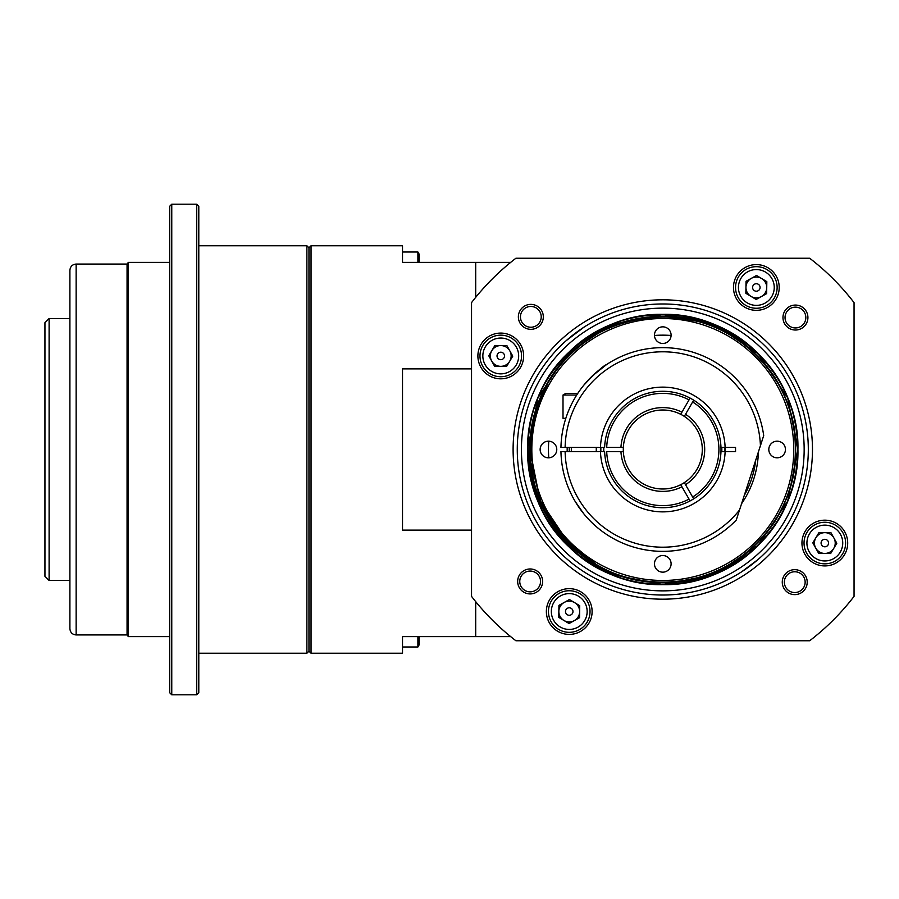 <?xml version="1.0" encoding="UTF-8"?>
<svg xmlns="http://www.w3.org/2000/svg" width="899" height="899" viewBox="0 0 899 899"><rect width="100%" height="100%" fill="white"/><g stroke="black" fill="none" stroke-linecap="round" stroke-linejoin="round"><path stroke-width="1.35" d="M69.897 628.704L69.897 270.296C70.268 266.509 72.347 264.43 76.134 264.059L76.134 634.941C72.347 634.57 70.268 632.491 69.897 628.704M76.134 634.941L127.062 634.941L127.062 264.059L128.108 263.025M171.765 694.803L169.686 692.724L169.686 206.276L171.765 204.197L171.765 694.803L196.712 694.803L196.712 204.197L198.791 206.276L198.791 692.724L196.712 694.803M308.964 247.843L308.964 651.157L308.964 247.843L306.885 245.775L306.885 653.225L308.964 651.157L311.043 653.225L311.043 245.775L308.964 247.843M169.686 262.396L128.108 262.396L128.108 636.604L169.686 636.604M49.108 580.473L44.95 576.315L44.95 322.685L49.108 318.527L49.108 580.473L69.897 580.473M471.537 530.118L402.516 530.118L402.516 368.882L471.537 368.882M419.148 262.396L419.148 254.17L417.9 252.001L402.516 252.001L402.516 262.396L510.654 262.396M402.516 262.396L402.516 245.775L311.043 245.775M311.043 653.225L402.516 653.225L402.516 636.604L475.695 636.604L475.695 601.645M795.671 449.5A132.883 132.883 0 0 0 756.295 355.083C693.994 287.275 570.033 312.29 537.95 397.785L527.511 449.5L537.95 501.215C570.033 586.71 693.994 611.725 756.295 543.917A132.883 132.883 0 0 0 795.671 449.5M756.295 543.917C707.311 595.014 617.546 594.756 568.831 543.457C543.468 517.273 530.489 485.954 529.916 449.5L534.568 414.63L548.514 381.693L534.568 414.63L529.916 449.5M671.104 335.462A114.342 114.342 0 0 0 654.483 335.462M548.761 441.195A114.342 114.342 0 0 0 548.761 457.805M475.695 297.355L475.695 262.396M475.695 636.604L510.654 636.604M583.799 513.812L575.068 501.271L583.799 513.812C594.43 525.578 594.43 525.578 583.799 513.812C594.43 525.578 594.43 525.578 583.799 513.812L577.001 504.418M592.407 375.861L606.668 364.5C603.251 365.781 595.621 372.68 583.799 385.188M565.111 447.421L560.954 447.421A101.868 101.868 0 0 1 656.866 347.812A101.868 101.868 0 0 1 763.701 435.599L760.43 445.69A97.71 97.71 0 0 0 661.934 351.801A97.71 97.71 0 0 0 565.111 447.421L604.622 447.421A58.21 58.21 0 0 1 690.084 398.077L681.914 412.214A41.905 41.905 0 0 0 620.951 447.421L623.344 447.421A39.5 39.5 0 0 1 680.712 414.304L681.914 412.214M739.54 509.969L736.259 520.06A101.868 101.868 0 0 1 560.954 451.579L565.111 451.579A97.71 97.71 0 0 0 739.54 509.969L760.43 445.69M681.914 486.786L680.712 484.696A39.5 39.5 0 0 1 623.344 451.579L620.951 451.579A41.905 41.905 0 0 0 681.914 486.786L690.084 500.923A58.21 58.21 0 0 1 604.622 451.579L600.465 451.579A62.368 62.368 0 0 1 662.788 387.132A62.368 62.368 0 0 1 725.122 447.421L735.551 447.421L735.551 451.579L725.122 451.579A62.368 62.368 0 0 1 662.788 511.868A62.368 62.368 0 0 1 600.465 451.579L565.111 451.579M620.951 451.579L606.701 451.579A56.131 56.131 0 0 0 689.039 499.114L690.084 500.923A58.21 58.21 0 0 0 693.68 498.844L692.635 497.035A56.131 56.131 0 0 0 692.635 401.965L693.68 400.156A58.21 58.21 0 0 0 690.084 398.077L689.039 399.886A56.131 56.131 0 0 0 606.701 447.421L620.951 447.421M720.964 447.421L725.122 447.421A62.368 62.368 0 0 1 725.122 451.579L720.964 451.579M744.237 495.54A93.552 93.552 0 0 0 755.733 460.131A93.552 93.552 0 0 1 744.237 495.54A93.552 93.552 0 0 0 755.733 460.131M569.269 447.421A93.552 93.552 0 0 0 569.269 451.579A93.552 93.552 0 0 1 569.269 447.421A93.552 93.552 0 0 0 569.269 451.579A93.552 93.552 0 0 1 569.269 447.421M565.819 418.316L563.01 418.316L563.01 395.032L565.887 393.369L577.787 393.369M563.01 395.032L576.709 395.032M684.319 416.383A39.5 39.5 0 0 1 684.319 482.617L685.521 484.707A41.905 41.905 0 0 0 685.521 414.293L684.319 416.383A39.5 39.5 0 0 0 680.712 414.304M685.521 414.293L693.68 400.156A58.21 58.21 0 0 1 693.68 498.844L685.521 484.707M680.712 484.696A39.5 39.5 0 0 0 684.319 482.617M603.791 447.421A59.042 59.042 0 0 0 603.791 451.579M623.344 447.421A39.5 39.5 0 0 0 623.344 451.579M721.796 447.421A59.042 59.042 0 0 1 721.796 451.579M724.706 447.421A61.952 61.952 0 0 1 724.706 451.579M600.88 451.579A61.952 61.952 0 0 1 600.88 447.421M654.472 563.842A8.316 8.316 0 0 0 666.946 571.045A8.316 8.316 0 0 0 666.946 556.638A8.316 8.316 0 0 0 654.472 563.842M548.457 441.184A8.316 8.316 0 0 0 541.254 453.658A8.316 8.316 0 0 0 555.661 453.658A8.316 8.316 0 0 0 548.457 441.184M671.104 335.158A8.316 8.316 0 0 0 658.63 327.955A8.316 8.316 0 0 0 658.63 342.362A8.316 8.316 0 0 0 671.104 335.158M777.129 457.816A8.316 8.316 0 0 0 784.333 445.342A8.316 8.316 0 0 0 769.926 445.342A8.316 8.316 0 0 0 777.129 457.816M662.788 318.527A130.973 130.973 0 0 0 549.368 514.981A130.973 130.973 0 0 0 776.219 514.981A130.973 130.973 0 0 0 662.788 318.527M662.788 314.369C590.632 312.481 525.78 377.344 527.668 449.5C528.264 486.573 541.456 518.42 567.247 545.052C616.928 597.408 708.659 597.408 758.34 545.052C810.707 495.36 810.707 403.64 758.34 353.948C708.659 301.592 616.928 301.592 567.247 353.948C514.88 403.64 514.88 495.36 567.247 545.052C616.928 597.408 708.659 597.408 758.34 545.052C784.13 518.42 797.323 486.573 797.919 449.5C799.807 377.344 734.955 312.481 662.788 314.369C590.632 312.481 525.78 377.344 527.668 449.5C528.264 486.573 541.456 518.42 567.247 545.052C616.928 597.408 708.659 597.408 758.34 545.052C810.707 495.36 810.707 403.64 758.34 353.948C731.707 328.157 699.86 314.965 662.788 314.369C590.632 312.481 525.78 377.344 527.668 449.5C525.78 521.656 590.632 586.519 662.788 584.631C699.86 584.035 731.707 570.843 758.34 545.052C810.707 495.36 810.707 403.64 758.34 353.948C708.659 301.592 616.928 301.592 567.247 353.948C514.88 403.64 514.88 495.36 567.247 545.052C616.928 597.408 708.659 597.408 758.34 545.052C784.13 518.42 797.323 486.573 797.919 449.5C799.807 377.344 734.955 312.481 662.788 314.369C590.632 312.481 525.78 377.344 527.668 449.5C525.78 521.656 590.632 586.519 662.788 584.631C734.955 586.519 799.807 521.656 797.919 449.5C799.807 377.344 734.955 312.481 662.788 314.369C590.632 312.481 525.78 377.344 527.668 449.5C528.264 486.573 541.456 518.42 567.247 545.052C616.928 597.408 708.659 597.408 758.34 545.052C810.707 495.36 810.707 403.64 758.34 353.948C731.707 328.157 699.86 314.965 662.788 314.369C590.632 312.481 525.78 377.344 527.668 449.5C525.78 521.656 590.632 586.519 662.788 584.631C734.955 586.519 799.807 521.656 797.919 449.5C799.807 377.344 734.955 312.481 662.788 314.369C590.632 312.481 525.78 377.344 527.668 449.5C525.78 521.656 590.632 586.519 662.788 584.631C699.86 584.035 731.707 570.843 758.34 545.052C810.707 495.36 810.707 403.64 758.34 353.948C731.707 328.157 699.86 314.965 662.788 314.369C609.5 313.897 557.661 347.98 537.95 397.785L567.247 353.948L611.084 324.663L662.788 314.369L714.503 324.663L758.34 353.948L787.636 397.785L797.919 449.5L787.636 501.215L758.34 545.052L714.503 574.337L662.788 584.631L611.084 574.337L567.247 545.052L537.95 501.215A135.131 135.131 0 0 1 537.95 397.785C512.374 458.085 538.838 533.759 596.419 564.606L562.291 535.961L540.76 501.384L530.702 461.917L533.085 421.226L547.682 383.12C574.146 340.294 612.522 317.976 662.788 316.19L701.894 321.921M571.067 614.804A3.742 3.742 0 0 0 571.157 608.32A3.742 3.742 0 0 0 565.505 611.477A3.742 3.742 0 0 0 571.067 614.804M563.909 620.456A10.395 10.395 0 0 0 579.641 611.691A10.395 10.395 0 0 0 564.179 602.454A10.395 10.395 0 0 0 563.909 620.456M560.515 595.891A17.913 17.913 0 0 0 560.066 626.906A17.913 17.913 0 0 0 587.148 611.803A17.913 17.913 0 0 0 560.515 595.891M559.122 593.374A20.789 20.789 0 0 0 551.087 621.659A20.789 20.789 0 0 0 579.372 629.693A20.789 20.789 0 0 0 587.395 601.409A20.789 20.789 0 0 0 559.122 593.374M579.72 605.69L569.427 599.532L558.942 605.375L558.762 617.377L569.067 623.535L579.552 617.692L579.72 605.69M497.495 357.768A3.742 3.742 0 0 0 503.968 357.869A3.742 3.742 0 0 0 500.81 352.206A3.742 3.742 0 0 0 497.495 357.768M491.832 350.621A10.395 10.395 0 0 0 500.608 366.343A10.395 10.395 0 0 0 509.834 350.891A10.395 10.395 0 0 0 491.832 350.621M516.397 347.228A17.913 17.913 0 0 0 485.381 346.767A17.913 17.913 0 0 0 500.496 373.86A17.913 17.913 0 0 0 516.397 347.228M518.914 345.823A20.789 20.789 0 0 0 490.629 337.799A20.789 20.789 0 0 0 482.606 366.073A20.789 20.789 0 0 0 510.89 374.108A20.789 20.789 0 0 0 518.914 345.823M506.609 366.432L512.767 356.128L506.912 345.643L494.911 345.463L488.764 355.768L494.607 366.253L506.609 366.432M754.519 284.196A3.742 3.742 0 0 0 754.418 290.68A3.742 3.742 0 0 0 760.082 287.523A3.742 3.742 0 0 0 754.519 284.196M761.678 278.544A10.395 10.395 0 0 0 745.945 287.309A10.395 10.395 0 0 0 761.408 296.546A10.395 10.395 0 0 0 761.678 278.544M765.071 303.109A17.913 17.913 0 0 0 765.521 272.094A17.913 17.913 0 0 0 738.439 287.197A17.913 17.913 0 0 0 765.071 303.109M766.465 305.626A20.789 20.789 0 0 0 774.5 277.341A20.789 20.789 0 0 0 746.215 269.307A20.789 20.789 0 0 0 738.191 297.591A20.789 20.789 0 0 0 766.465 305.626M745.855 293.31L756.16 299.468L766.645 293.625L766.825 281.623L756.52 275.465L746.035 281.308L745.855 293.31M828.091 541.232A3.742 3.742 0 0 0 821.619 541.131A3.742 3.742 0 0 0 824.765 546.794A3.742 3.742 0 0 0 828.091 541.232M833.755 548.379A10.395 10.395 0 0 0 824.979 532.658A10.395 10.395 0 0 0 815.753 548.109A10.395 10.395 0 0 0 833.755 548.379M809.19 551.772A17.913 17.913 0 0 0 840.205 552.233A17.913 17.913 0 0 0 825.091 525.14A17.913 17.913 0 0 0 809.19 551.772M806.673 553.177A20.789 20.789 0 0 0 834.957 561.201A20.789 20.789 0 0 0 842.981 532.927A20.789 20.789 0 0 0 814.696 524.892A20.789 20.789 0 0 0 806.673 553.177M818.978 532.568L812.82 542.872L818.674 553.357L830.676 553.537L836.823 543.232L830.979 532.747L818.978 532.568M417.9 252.001L417.9 262.396M419.148 636.604L419.148 644.83L417.9 646.999L417.9 636.604M402.516 636.604L402.516 646.999L417.9 646.999M662.788 595.026A145.526 145.526 0 0 0 808.313 449.5A145.526 145.526 0 0 0 662.788 303.974A145.526 145.526 0 0 0 517.273 449.5A145.526 145.526 0 0 0 662.788 595.026M662.788 599.184A149.683 149.683 0 0 1 533.163 374.658A149.683 149.683 0 0 1 792.424 374.658A149.683 149.683 0 0 1 662.788 599.184M583.799 327.292L566.269 340.597L583.799 327.292C605.948 314.717 605.948 314.717 583.799 327.292C605.948 314.717 605.948 314.717 583.799 327.292L567.527 339.496M741.787 571.708C719.638 584.283 719.638 584.283 741.787 571.708C719.638 584.283 719.638 584.283 741.787 571.708L758.059 559.504M794.75 592.542A10.395 10.395 0 0 0 803.751 576.944A10.395 10.395 0 0 0 785.748 576.944A10.395 10.395 0 0 0 794.75 592.542M794.75 594.621A12.474 12.474 0 0 1 783.939 575.911A12.474 12.474 0 0 1 805.549 575.911A12.474 12.474 0 0 1 794.75 594.621M530.152 591.845A10.395 10.395 0 0 0 539.153 576.259A10.395 10.395 0 0 0 521.15 576.259A10.395 10.395 0 0 0 530.152 591.845M530.152 593.924A12.474 12.474 0 0 1 519.341 575.214A12.474 12.474 0 0 1 540.951 575.214A12.474 12.474 0 0 1 530.152 593.924M530.837 327.247A10.395 10.395 0 0 0 539.838 311.661A10.395 10.395 0 0 0 521.836 311.661A10.395 10.395 0 0 0 530.837 327.247M530.837 329.326A12.474 12.474 0 0 1 520.038 310.616A12.474 12.474 0 0 1 541.648 310.616A12.474 12.474 0 0 1 530.837 329.326M795.435 327.944A10.395 10.395 0 0 0 804.436 312.346A10.395 10.395 0 0 0 786.434 312.346A10.395 10.395 0 0 0 795.435 327.944M795.435 330.023A12.474 12.474 0 0 1 784.636 311.312A12.474 12.474 0 0 1 806.246 311.312A12.474 12.474 0 0 1 795.435 330.023M662.788 308.132A141.368 141.368 0 0 1 785.22 520.184A141.368 141.368 0 0 1 540.366 520.184A141.368 141.368 0 0 1 662.788 308.132M662.788 303.974A145.526 145.526 0 0 1 788.816 522.263A145.526 145.526 0 0 1 536.77 522.263A145.526 145.526 0 0 1 662.788 303.974M824.821 565.921A22.868 22.868 0 0 0 844.633 531.612A22.868 22.868 0 0 0 805.021 531.612A22.868 22.868 0 0 0 824.821 565.921M756.34 310.335A22.868 22.868 0 0 0 776.152 276.038A22.868 22.868 0 0 0 736.539 276.038A22.868 22.868 0 0 0 756.34 310.335M500.765 378.816A22.868 22.868 0 0 0 520.566 344.519A22.868 22.868 0 0 0 480.954 344.519A22.868 22.868 0 0 0 500.765 378.816M569.247 634.402A22.868 22.868 0 0 0 589.047 600.094A22.868 22.868 0 0 0 549.435 600.094A22.868 22.868 0 0 0 569.247 634.402M809.673 640.762L515.914 640.762A241.146 241.146 0 0 1 471.537 596.385L471.537 302.615A241.146 241.146 0 0 1 515.914 258.238L809.673 258.238A241.146 241.146 0 0 1 854.05 302.615L854.05 596.385A241.146 241.146 0 0 1 809.673 640.762M567.247 353.948L611.084 324.663L662.788 314.369L714.503 324.663L758.34 353.948L787.636 397.785L797.919 449.5L787.636 501.215L758.34 545.052L714.503 574.337L662.788 584.631L611.084 574.337L567.247 545.052L537.95 501.215M758.385 451.961A95.631 95.631 0 0 1 741.574 503.698M567.19 451.579A95.631 95.631 0 0 1 567.19 447.421M596.419 564.606L568.831 543.457L540.029 500.35L529.916 449.5L534.354 415.439L547.682 383.12C586.71 308.964 699.456 293.726 756.756 355.543C808.246 404.404 808.246 494.596 756.756 543.457C730.561 568.82 699.242 581.799 662.788 582.372C591.834 584.238 528.061 520.465 529.916 449.5C528.061 378.535 591.834 314.762 662.788 316.628C733.753 314.762 797.525 378.535 795.671 449.5C795.087 485.954 782.119 517.273 756.756 543.457C707.895 594.947 617.692 594.947 568.831 543.457C517.341 494.596 517.341 404.404 568.831 355.543C617.692 304.053 707.895 304.053 756.756 355.543C808.246 404.404 808.246 494.596 756.756 543.457C707.895 594.947 617.692 594.947 568.831 543.457C543.468 517.273 530.5 485.954 529.916 449.5C528.061 378.535 591.834 314.762 662.788 316.628C733.753 314.762 797.525 378.535 795.671 449.5C797.525 520.465 733.753 584.238 662.788 582.372C591.834 584.238 528.061 520.465 529.916 449.5C528.061 378.535 591.834 314.762 662.788 316.628C699.242 317.201 730.561 330.18 756.756 355.543C808.246 404.404 808.246 494.596 756.756 543.457C707.895 594.947 617.692 594.947 568.831 543.457C517.341 494.596 517.341 404.404 568.831 355.543C617.692 304.053 707.895 304.053 756.756 355.543C782.119 381.727 795.087 413.046 795.671 449.5C797.525 520.465 733.753 584.238 662.788 582.372C591.834 584.238 528.061 520.465 529.916 449.5C528.061 378.535 591.834 314.762 662.788 316.628C733.753 314.762 797.525 378.535 795.671 449.5C795.087 485.954 782.119 517.273 756.756 543.457C707.895 594.947 617.692 594.947 568.831 543.457C517.341 494.596 517.341 404.404 568.831 355.543C617.692 304.053 707.895 304.053 756.756 355.543C808.246 404.404 808.246 494.596 756.756 543.457C730.561 568.82 699.242 581.799 662.788 582.372C591.834 584.238 528.061 520.465 529.916 449.5C528.061 378.535 591.834 314.762 662.788 316.628C699.242 317.201 730.561 330.18 756.756 355.543C808.246 404.404 808.246 494.596 756.756 543.457C707.895 594.947 617.692 594.947 568.831 543.457C507.014 486.168 522.263 373.422 596.419 334.394C522.263 373.422 507.014 486.168 568.831 543.457C617.692 594.947 707.895 594.947 756.756 543.457C808.246 494.596 808.246 404.404 756.756 355.543C730.561 330.18 699.242 317.201 662.788 316.628C591.834 314.762 528.061 378.535 529.916 449.5C528.061 520.465 591.834 584.238 662.788 582.372C699.242 581.799 730.561 568.82 756.756 543.457C808.246 494.596 808.246 404.404 756.756 355.543C707.895 304.053 617.692 304.053 568.831 355.543C517.341 404.404 517.341 494.596 568.831 543.457C617.692 594.947 707.895 594.947 756.756 543.457C782.119 517.273 795.087 485.954 795.671 449.5C797.525 378.535 733.753 314.762 662.788 316.628C591.834 314.762 528.061 378.535 529.916 449.5C528.061 520.465 591.834 584.238 662.788 582.372C733.753 584.238 797.525 520.465 795.671 449.5C795.087 413.046 782.119 381.727 756.756 355.543C707.895 304.053 617.692 304.053 568.831 355.543C517.341 404.404 517.341 494.596 568.831 543.457C617.692 594.947 707.895 594.947 756.756 543.457C808.246 494.596 808.246 404.404 756.756 355.543C730.561 330.18 699.242 317.201 662.788 316.628C591.834 314.762 528.061 378.535 529.916 449.5C528.061 520.465 591.834 584.238 662.788 582.372C733.753 584.238 797.525 520.465 795.671 449.5C797.525 378.535 733.753 314.762 662.788 316.628C591.834 314.762 528.061 378.535 529.916 449.5C530.5 485.954 543.468 517.273 568.831 543.457C617.692 594.947 707.895 594.947 756.756 543.457C808.246 494.596 808.246 404.404 756.756 355.543C707.895 304.053 617.692 304.053 568.831 355.543C517.341 404.404 517.341 494.596 568.831 543.457C617.692 594.947 707.895 594.947 756.756 543.457C782.119 517.273 795.087 485.954 795.671 449.5C797.525 378.535 733.753 314.762 662.788 316.628C591.834 314.762 528.061 378.535 529.916 449.5C528.061 520.465 591.834 584.238 662.788 582.372C699.242 581.799 730.561 568.82 756.756 543.457C808.246 494.596 808.246 404.404 756.756 355.543C699.456 293.726 586.71 308.964 547.682 383.12C586.71 308.964 699.456 293.726 756.756 355.543C808.246 404.404 808.246 494.596 756.756 543.457C730.561 568.82 699.242 581.799 662.788 582.372C591.834 584.238 528.061 520.465 529.916 449.5C528.061 378.535 591.834 314.762 662.788 316.628C733.753 314.762 797.525 378.535 795.671 449.5C795.087 485.954 782.119 517.273 756.756 543.457C707.895 594.947 617.692 594.947 568.831 543.457C517.341 494.596 517.341 404.404 568.831 355.543C617.692 304.053 707.895 304.053 756.756 355.543C808.246 404.404 808.246 494.596 756.756 543.457C707.895 594.947 617.692 594.947 568.831 543.457C543.468 517.273 530.5 485.954 529.916 449.5C528.061 378.535 591.834 314.762 662.788 316.628C733.753 314.762 797.525 378.535 795.671 449.5C797.525 520.465 733.753 584.238 662.788 582.372C591.834 584.238 528.061 520.465 529.916 449.5C528.061 378.535 591.834 314.762 662.788 316.628C699.242 317.201 730.561 330.18 756.756 355.543C808.246 404.404 808.246 494.596 756.756 543.457C707.895 594.947 617.692 594.947 568.831 543.457C517.341 494.596 517.341 404.404 568.831 355.543C617.692 304.053 707.895 304.053 756.756 355.543C782.119 381.727 795.087 413.046 795.671 449.5C797.525 520.465 733.753 584.238 662.788 582.372C591.834 584.238 528.061 520.465 529.916 449.5C528.061 378.535 591.834 314.762 662.788 316.628C733.753 314.762 797.525 378.535 795.671 449.5C795.087 485.954 782.119 517.273 756.756 543.457C707.895 594.947 617.692 594.947 568.831 543.457C517.341 494.596 517.341 404.404 568.831 355.543C617.692 304.053 707.895 304.053 756.756 355.543C808.246 404.404 808.246 494.596 756.756 543.457C730.561 568.82 699.242 581.799 662.788 582.372C591.834 584.238 528.061 520.465 529.916 449.5C528.061 378.535 591.834 314.762 662.788 316.628C699.242 317.201 730.561 330.18 756.756 355.543C808.246 404.404 808.246 494.596 756.756 543.457C707.895 594.947 617.692 594.947 568.831 543.457C507.014 486.168 522.263 373.422 596.419 334.394M127.062 634.941L128.108 635.975M198.791 653.225L306.885 653.225M198.791 245.775L306.885 245.775M171.765 204.197L196.712 204.197M76.134 264.059L127.062 264.059M69.897 318.527L49.108 318.527M596.273 451.579L596.273 447.421M571.326 451.579L571.326 447.421M561.156 534.624L567.449 541.625M554.335 525.758L574.349 548.278M579.518 552.671L584.968 556.863M551.806 522.027L568.853 543.063M545.94 512.149L557.155 529.612M557.796 530.444L571.595 545.738M557.043 529.455L563.459 537.31M554.436 525.893L566.932 541.086M552.278 522.746L562.291 535.961"/></g></svg>

